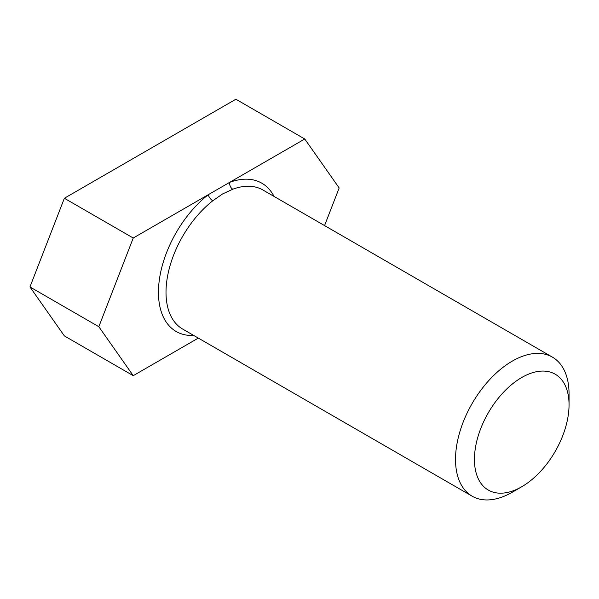 <?xml version="1.0" encoding="UTF-8"?>
<svg xmlns="http://www.w3.org/2000/svg" width="599" height="599" viewBox="0 0 599 599"><rect width="100%" height="100%" fill="white"/><g stroke="black" fill="none" stroke-linecap="round" stroke-linejoin="round"><path stroke-width="0.9" d="M521.744 377.505A66.901 38.628 120 0 0 474.438 459.44A66.901 38.628 120 0 0 521.744 486.747L512.287 492.213A80.281 46.348 -60 0 1 472.147 496.189A80.281 46.348 -60 0 1 459.837 431.857A80.281 46.348 -60 0 1 512.287 361.115A80.281 46.348 -60 0 1 552.42 357.139A80.281 46.348 -60 0 1 569.05 393.895L569.05 404.819A66.901 38.628 120 0 0 521.744 377.505M552.42 357.139L262.916 189.995A80.281 46.348 120 0 0 232.779 189.224L222.663 193.904L212.787 200.77A80.281 46.348 120 0 0 168.619 271.16A80.281 46.348 120 0 0 182.643 329.046L472.147 496.189M324.568 225.591L339.169 187.959L304.756 138.998L133.24 238.02L98.828 326.717L29.95 286.951L64.363 198.262L133.24 238.02M512.287 492.213L521.744 486.747A66.901 38.628 120 0 0 569.05 404.819M64.363 198.262L235.879 99.232L304.756 138.998M198.321 338.098L133.24 375.67L98.828 326.717M29.95 286.951L64.363 335.912L133.24 375.67M232.779 189.224A5.354 3.587 69.7 0 1 229.657 182.358A85.627 49.44 -60 0 1 274.035 196.412M193.754 335.462A85.627 49.44 -60 0 1 158.93 283.192A85.627 49.44 -60 0 1 208.332 194.668A5.354 2.501 -128.1 0 0 212.787 200.77"/></g></svg>

